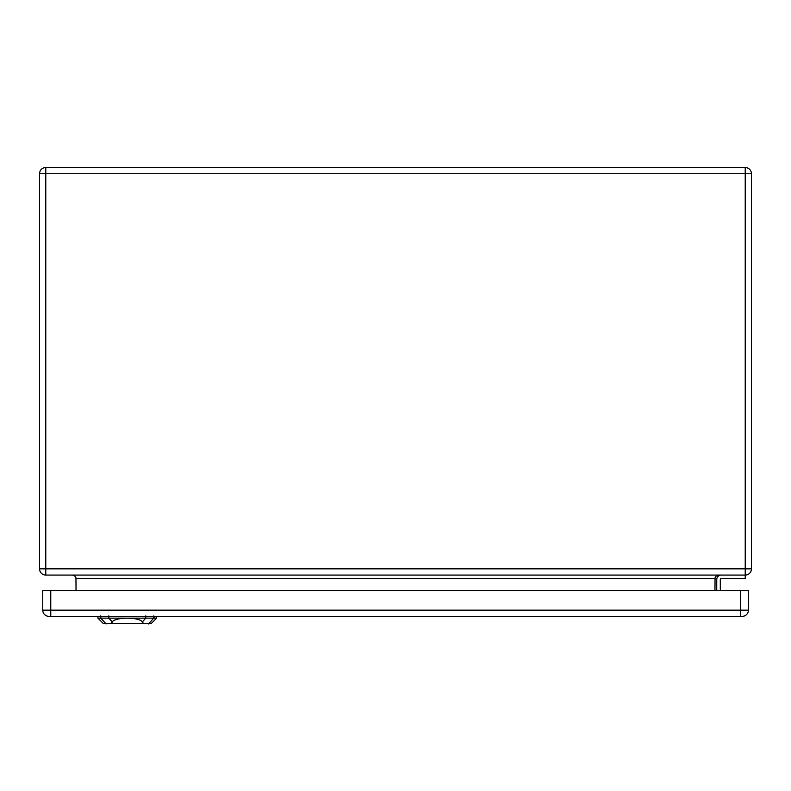<?xml version="1.0" encoding="UTF-8"?>
<svg xmlns="http://www.w3.org/2000/svg" width="791" height="791" viewBox="0 0 791 791"><rect width="100%" height="100%" fill="white"/><g stroke="black" fill="none" stroke-linecap="round" stroke-linejoin="round"><path stroke-width="1.19" d="M745.221 575.077L745.221 173.743L45.779 173.743L45.779 568.848L751.45 568.848A6.229 6.229 0 0 1 745.221 575.077L45.779 575.077A6.229 6.229 0 0 1 39.55 568.848L39.55 173.743A6.229 6.229 0 0 1 45.779 167.514L745.221 167.514A6.229 6.229 0 0 1 751.45 173.743L751.45 568.848A6.229 6.229 0 0 1 745.221 575.077L745.221 578.636L721.194 578.636A0.89 0.89 0 0 0 720.304 579.526L720.304 590.561M716.745 590.561L716.745 579.526A4.449 4.449 0 0 1 721.194 575.077M76.035 590.561L75.946 577.835L74.69 575.848L72.475 575.077M714.965 590.561L715.054 577.835L716.31 575.848L718.525 575.077M721.194 578.636A0.89 0.89 0 0 0 720.304 579.526A0.89 0.89 0 0 1 721.194 578.636M740.416 616.367L742.195 616.367A6.229 6.229 0 0 0 748.424 610.138L748.424 590.561L42.754 590.561L42.754 610.138A6.229 6.229 0 0 0 48.983 616.367L740.416 616.367L740.416 590.561M742.195 616.367A6.229 6.229 0 0 0 748.424 610.138L50.762 610.138L50.762 616.367L48.983 616.367A6.229 6.229 0 0 1 42.754 610.138L50.762 610.138L50.762 590.561M143.398 623.486L151.299 623.486L156.638 618.147L127.292 618.147C135.38 618.325 140.412 619.561 142.41 621.855L143.398 623.486L111.185 623.486L112.174 621.855C114.171 619.561 119.204 618.325 127.292 618.147L97.946 618.147L97.886 616.367M97.946 618.147L103.285 623.486L111.185 623.486M714.965 578.636L76.035 578.636M751.45 173.743A6.229 6.229 0 0 0 745.221 167.514L745.221 173.743L751.45 173.743M45.779 575.077L45.779 568.848L39.55 568.848A6.229 6.229 0 0 0 45.779 575.077M39.55 173.743L45.779 173.743L45.779 167.514M108.842 618.295L108.772 615.882M100.843 618.295L100.764 615.882M106.073 623.951L100.408 617.672M148.51 623.951L154.176 617.672M153.82 615.882L153.741 618.295M145.742 618.295L145.811 615.882M145.949 617.919L142.202 622.082M112.381 622.082L108.634 617.919M156.638 618.147L156.697 616.367"/></g></svg>
